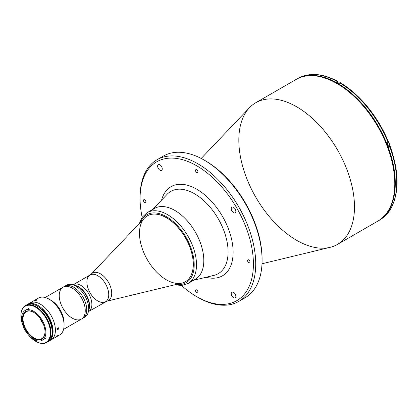 <?xml version="1.0" encoding="UTF-8"?>
<svg xmlns="http://www.w3.org/2000/svg" width="418" height="418" viewBox="0 0 418 418"><rect width="100%" height="100%" fill="white"/><g stroke="black" fill="none" stroke-linecap="round" stroke-linejoin="round"><path stroke-width="0.63" d="M48.357 341.365L48.65 341.198A21.182 12.226 -120 0 0 42.181 308.609L41.889 308.777A21.182 12.226 60 0 1 48.707 341.151A21.182 12.226 -120 0 0 41.889 308.777L41.601 308.944A21.182 12.226 60 0 1 49.068 340.837M27.99 304.335A21.182 12.226 60 0 1 33.356 304.184L33.649 304.017A21.182 12.226 -120 0 0 27.536 304.487A21.182 12.226 60 0 1 33.649 304.017L33.936 303.849A21.182 12.226 -120 0 0 27.468 304.513L27.18 304.68M49.084 340.822A21.182 12.226 -120 0 0 41.596 308.949L41.481 309.017A21.182 12.226 60 0 1 49.559 340.336A21.182 12.226 -120 0 0 41.481 309.017L41.361 309.08A21.182 12.226 60 0 1 50.86 338.387A21.182 12.226 -120 0 0 41.361 309.08L41.293 309.121M33.09 304.341L33.121 304.325A21.182 12.226 -120 0 0 31.01 304.006A21.182 12.226 60 0 1 33.121 304.325L33.236 304.257A21.182 12.226 -120 0 0 28.675 304.158A21.182 12.226 60 0 1 33.236 304.257L33.351 304.189A21.182 12.226 -120 0 0 28.016 304.325M63.573 329.374L81.447 319.054A18.402 10.622 -120 0 0 84.264 304.309A18.402 10.622 -120 0 0 72.246 288.096A18.402 10.622 60 0 1 84.264 304.309A18.402 10.622 60 0 1 81.447 319.054A18.402 10.622 60 0 1 63.045 308.432A18.402 10.622 60 0 1 63.045 287.182A18.402 10.622 60 0 1 72.246 288.096A18.402 10.622 -120 0 0 63.045 287.182L64.518 286.335A18.402 10.622 60 0 1 73.72 287.244A18.402 10.622 -120 0 0 64.518 286.335L66.483 285.201A18.402 10.622 -120 0 1 75.679 286.111A18.402 10.622 60 0 1 88.433 311.483A18.402 10.622 60 0 1 83.846 317.544A18.402 10.622 -120 0 0 84.88 317.069A18.402 10.622 -120 0 0 87.702 302.324A18.402 10.622 -120 0 0 75.679 286.111A18.402 10.622 60 0 0 73.098 284.919L76.175 285.975A15.456 8.924 -120 0 1 78.344 286.978A15.456 8.924 60 0 1 88.658 309.733M82.153 318.579A18.402 10.622 -120 0 0 82.921 318.202A18.402 10.622 -120 0 0 85.742 303.458A18.402 10.622 -120 0 0 73.72 287.244A18.402 10.622 60 0 1 85.742 303.458A18.402 10.622 60 0 1 82.921 318.202L84.88 317.069M339.667 82.121A2.247 1.301 -120 0 0 338.543 82.006A2.247 1.301 60 0 1 339.667 82.121A2.247 1.301 60 0 1 340.837 83.386A2.247 1.301 -120 0 0 339.667 82.121M389.879 210.082L389.367 211.1A2.247 1.301 -120 0 0 389.832 210.108A2.247 1.301 60 0 1 389.367 211.1L387.747 212.036M389.832 145.302A2.247 1.301 -120 0 0 388.056 142.454A2.247 1.301 60 0 1 389.832 145.302A2.247 1.301 60 0 1 389.367 146.331A2.247 1.301 -120 0 0 389.832 145.302M389.832 145.234A2.085 1.202 -120 0 0 389.832 145.171A2.085 1.202 -120 0 0 388.301 142.585M255.764 102.734L296.059 79.472A81.776 47.213 60 0 1 377.841 126.685A81.776 47.213 60 0 1 377.835 221.117A81.776 47.213 -120 0 0 377.841 126.685A81.776 47.213 -120 0 0 296.059 79.472C319.138 64.712 361.57 91.72 381.77 133.222C400.637 169.311 399.101 209.784 377.835 221.117L337.545 244.378A81.776 47.213 60 0 1 274.527 222.47A81.776 47.213 60 0 1 238.83 140.171A81.776 47.213 60 0 1 255.764 102.734A81.776 47.213 60 0 1 337.545 149.952A81.776 47.213 60 0 1 337.545 244.378M262.008 263.763L330.1 247.336A81.776 47.213 -120 0 0 351.752 185.106A81.776 47.213 -120 0 0 296.655 106.783A81.776 47.213 -120 0 0 249.483 107.703L201.21 158.459M174.667 284.836L181.778 285.452L188.043 283.477A40.891 23.607 -120 0 0 194.313 250.711A40.891 23.607 -120 0 0 167.597 214.68A40.891 23.607 -120 0 0 147.157 212.657A40.891 23.607 60 0 1 167.597 214.68A40.891 23.607 60 0 1 194.313 250.711A40.891 23.607 60 0 1 188.043 283.477L195.342 279.266A40.891 23.607 -120 0 1 191.366 280.802A40.891 23.607 -120 0 0 195.342 232.053A40.891 23.607 -120 0 0 151.133 211.116M194.522 193.759A47.48 27.41 -120 0 0 167.132 194.292A47.48 27.41 60 0 1 194.522 193.759A47.48 27.41 60 0 1 226.509 239.227A47.48 27.41 60 0 1 213.938 275.363A47.48 27.41 -120 0 0 226.509 239.227A47.48 27.41 -120 0 0 194.522 193.759M151.311 210.928A40.891 23.607 60 0 1 174.896 210.468A40.891 23.607 60 0 1 202.448 249.63A40.891 23.607 60 0 1 191.616 280.744M196.742 189.223A51.456 29.709 -120 0 0 161.583 200.123A51.456 29.709 60 0 1 196.742 189.223A51.456 29.709 60 0 1 232.821 246.615A51.456 29.709 60 0 1 206.111 277.249A51.456 29.709 -120 0 0 232.821 246.615A51.456 29.709 -120 0 0 196.742 189.223M160.313 158.129A81.776 47.213 60 0 1 204.261 160.131L204.261 160.131A81.776 47.213 60 0 1 262.086 260.289A81.776 47.213 60 0 1 241.844 299.345M140.077 197.86A81.776 47.213 60 0 1 157.011 159.749A81.776 47.213 60 0 1 197.902 163.799A81.776 47.213 60 0 1 251.322 235.867A81.776 47.213 60 0 1 238.788 301.394L245.152 297.726A81.776 47.213 -120 0 0 257.687 232.194A81.776 47.213 -120 0 0 204.261 160.131L205.416 160.794A80.141 46.273 60 0 1 262.086 259.615M262.086 260.289L262.086 258.951A80.141 46.273 -120 0 0 205.416 160.794L204.261 160.131A81.776 47.213 -120 0 0 163.37 156.076L157.011 159.749M238.788 301.394A81.776 47.213 60 0 1 197.317 297.005M196.742 296.675L197.897 297.344A81.776 47.213 -120 0 0 255.727 263.962A81.776 47.213 -120 0 0 197.902 163.799A81.776 47.213 -120 0 0 140.072 197.186L140.072 198.524A80.141 46.273 60 0 1 196.742 165.805A80.141 46.273 60 0 1 253.412 263.962A80.141 46.273 60 0 1 196.742 296.675A80.141 46.273 60 0 1 181.511 285.473A80.141 46.273 -120 0 0 252.89 272.531A80.141 46.273 -120 0 0 196.742 165.805A80.141 46.273 -120 0 0 142.157 217.313A80.141 46.273 60 0 1 140.072 198.524M248.788 259.886A1.719 0.993 -120 0 0 247.926 259.803A1.719 0.993 -120 0 0 247.926 261.783A1.719 0.993 -120 0 0 249.645 262.776A1.719 0.993 -120 0 0 249.907 261.402A1.719 0.993 -120 0 0 248.788 259.886A1.719 0.993 60 0 1 249.839 262.598A1.719 0.993 60 0 1 247.733 261.381A1.719 0.993 60 0 1 248.788 259.886M196.742 289.935A1.719 0.993 -120 0 0 195.885 289.846A1.719 0.993 -120 0 0 195.885 291.832A1.719 0.993 -120 0 0 197.604 292.825A1.719 0.993 -120 0 0 197.866 291.445A1.719 0.993 -120 0 0 196.742 289.935A1.719 0.993 60 0 1 197.792 292.642A1.719 0.993 60 0 1 195.692 291.43A1.719 0.993 60 0 1 196.742 289.935M196.742 169.745A1.719 0.993 -120 0 0 195.885 169.661A1.719 0.993 -120 0 0 195.885 171.641A1.719 0.993 -120 0 0 197.604 172.634A1.719 0.993 -120 0 0 197.866 171.255A1.719 0.993 -120 0 0 196.742 169.745A1.719 0.993 60 0 1 197.792 172.456A1.719 0.993 60 0 1 195.692 171.239A1.719 0.993 60 0 1 196.742 169.745M144.701 199.794A1.719 0.993 -120 0 0 143.839 199.705A1.719 0.993 -120 0 0 143.839 201.69A1.719 0.993 -120 0 0 145.558 202.683A1.719 0.993 -120 0 0 145.819 201.304A1.719 0.993 -120 0 0 144.701 199.794A1.719 0.993 60 0 1 145.751 202.5A1.719 0.993 60 0 1 143.646 201.288A1.719 0.993 60 0 1 144.701 199.794M159.942 164.828A3.271 1.886 -120 0 0 158.307 164.666A3.271 1.886 -120 0 0 158.307 168.444A3.271 1.886 -120 0 0 161.578 170.335A3.271 1.886 -120 0 0 162.079 167.712A3.271 1.886 -120 0 0 159.942 164.828A3.271 1.886 60 0 1 161.944 169.99A3.271 1.886 60 0 1 157.941 167.681A3.271 1.886 60 0 1 159.942 164.828M233.542 292.307A3.271 1.886 -120 0 0 231.906 292.145A3.271 1.886 -120 0 0 231.906 295.923A3.271 1.886 -120 0 0 235.177 297.815A3.271 1.886 -120 0 0 235.679 295.192A3.271 1.886 -120 0 0 233.542 292.307A3.271 1.886 60 0 1 235.548 297.475A3.271 1.886 60 0 1 231.541 295.16A3.271 1.886 60 0 1 233.542 292.307M233.542 207.323A3.271 1.886 60 0 1 235.548 212.485A3.271 1.886 60 0 1 231.541 210.17A3.271 1.886 60 0 1 233.542 207.323A3.271 1.886 -120 0 0 231.906 207.161A3.271 1.886 -120 0 0 231.906 210.938A3.271 1.886 -120 0 0 235.177 212.825A3.271 1.886 -120 0 0 235.679 210.207A3.271 1.886 -120 0 0 233.542 207.323M337.525 83.255A81.698 47.166 -120 0 0 299.565 77.764A81.698 47.166 60 0 1 337.525 83.255A81.698 47.166 60 0 1 390.109 152.701A81.698 47.166 60 0 1 381.07 218.933A81.698 47.166 -120 0 0 390.109 152.701A81.698 47.166 -120 0 0 337.525 83.255M390.088 209.883L388.923 210.635A81.698 47.166 60 0 1 387.188 213.102A81.698 47.166 -120 0 0 388.923 210.635L389.848 210.102A81.698 47.166 -120 0 0 389.848 146.896L388.923 147.429A81.698 47.166 -120 0 0 387.188 142.956L388.113 142.423A81.698 47.166 -120 0 0 340.707 83.454L339.782 83.987A81.698 47.166 -120 0 0 338.047 82.952A81.698 47.166 -120 0 0 336.312 81.98L337.237 81.447A81.698 47.166 -120 0 0 298.123 78.375A81.698 47.166 60 0 1 337.237 81.447L337.937 81.458L338.105 82.262L337.734 81.343L336.312 81.98A81.698 47.166 60 0 1 339.782 83.987L341.041 83.339L341.469 83.532L340.707 83.454A81.698 47.166 60 0 1 388.113 142.423L387.188 142.956A81.698 47.166 60 0 1 388.923 147.429L390.224 146.598L388.709 146.854L389.283 146.519A2.456 1.416 60 0 1 389.048 146.514A2.456 1.416 -120 0 0 389.283 146.519L390.229 146.504L389.848 146.896A81.698 47.166 60 0 1 389.848 210.102L390.224 209.585M341.469 83.532L341.574 83.955A80.47 46.461 60 0 1 388.228 141.989L388.374 141.989M388.489 142.125L388.494 142.031C378.651 117.651 360.363 94.886 341.328 83.396M388.494 211.707L388.113 212.569A81.698 47.166 60 0 1 379.821 219.878A81.698 47.166 -120 0 0 388.113 212.569L388.489 212.051L388.369 211.351M387.188 213.102L388.113 212.569L387.188 213.102M80.946 285.473A15.456 8.924 60 0 1 91.046 299.095A15.456 8.924 60 0 1 88.679 311.478A15.456 8.924 60 0 1 88.402 311.624A15.456 8.924 -120 0 0 88.679 311.478A15.456 8.924 -120 0 0 88.679 293.635A15.456 8.924 -120 0 0 73.218 284.71A15.456 8.924 60 0 1 80.946 285.473M97.812 275.739A15.456 8.924 -120 0 0 90.084 274.976A15.456 8.924 60 0 1 97.812 275.739A15.456 8.924 60 0 1 107.907 289.36A15.456 8.924 60 0 1 105.54 301.744A15.456 8.924 -120 0 0 107.907 289.36A15.456 8.924 -120 0 0 97.812 275.739M105.54 301.744A15.456 8.924 60 0 1 90.084 292.819A15.456 8.924 60 0 1 90.084 274.976L91.312 274.015A15.9 9.18 60 0 1 100.482 273.837A15.9 9.18 -120 0 0 91.312 274.015L144.44 218.154A38.028 21.955 -120 0 1 166.374 217.726A38.028 21.955 60 0 1 191.219 251.234A38.028 21.955 60 0 1 185.388 281.706A38.028 21.955 60 0 1 147.361 259.75A38.028 21.955 60 0 1 147.361 215.84A38.028 21.955 60 0 1 166.374 217.726A38.028 21.955 -120 0 1 191.998 254.144A38.028 21.955 -120 0 1 181.924 283.08L106.982 301.159A15.9 9.18 -120 0 0 111.193 289.063A15.9 9.18 -120 0 0 100.482 273.837A15.9 9.18 60 0 1 111.193 289.063A15.9 9.18 60 0 1 106.982 301.159L88.402 311.64M195.342 279.266A40.891 23.607 -120 0 0 201.607 246.5A40.891 23.607 -120 0 0 174.896 210.468A40.891 23.607 -120 0 0 154.451 208.441L147.157 212.657L142.313 217.094L139.293 223.562M166.442 216.686A39.255 22.661 60 0 1 193.727 258.617A39.255 22.661 60 0 1 176.438 284.407A39.255 22.661 -120 0 0 193.727 258.617A39.255 22.661 -120 0 0 166.442 216.686A39.255 22.661 -120 0 0 140.547 222.245A39.255 22.661 60 0 1 166.442 216.686M147.397 215.824A38.028 21.955 60 0 1 166.442 217.684A38.028 21.955 60 0 1 191.292 251.228A38.028 21.955 60 0 1 185.42 281.685M65.553 285.86L65.553 285.86A18.402 10.622 60 0 1 73.098 284.919M88.433 311.483L89.055 308.291A15.456 8.924 -120 0 0 78.344 286.978A15.456 8.924 60 0 0 74.723 285.599M78.636 286.811A15.456 8.924 -120 0 0 74.341 285.348A15.456 8.924 60 0 1 86.364 294.967A15.456 8.924 60 0 1 88.684 310.193A15.456 8.924 -120 0 0 78.636 286.811M36.079 300.239A21.261 12.274 60 0 1 49.047 299.152L51.069 300.323A18.402 10.622 60 0 1 64.043 323.96M48.692 341.271A21.261 12.274 60 0 1 48.211 341.522A21.261 12.274 -120 0 0 52.072 324.655A21.261 12.274 -120 0 0 38.059 305.495A21.261 12.274 60 0 1 51.947 324.232A21.261 12.274 60 0 1 48.692 341.271L51.001 339.933A21.261 12.274 60 0 1 49.784 340.492A21.261 12.274 -120 0 0 51.001 339.933A21.261 12.274 -120 0 0 54.262 322.895A21.261 12.274 -120 0 0 40.374 304.158A21.261 12.274 -120 0 0 29.741 303.107A21.261 12.274 60 0 1 40.374 304.158A21.261 12.274 60 0 1 54.262 322.895A21.261 12.274 60 0 1 51.001 339.933L59.675 334.928A21.261 12.274 -120 0 0 62.935 317.889A21.261 12.274 -120 0 0 49.047 299.152A21.261 12.274 60 0 1 64.079 325.194A21.261 12.274 60 0 1 54.413 335.832M64.079 325.194L64.079 322.858A18.402 10.622 -120 0 0 51.069 300.323L49.047 299.152A21.261 12.274 -120 0 0 38.414 298.102L27.426 304.445A21.261 12.274 60 0 1 38.059 305.495A21.261 12.274 -120 0 0 26.971 304.727A21.261 12.274 60 0 1 27.426 304.445M57.909 329.567L58.687 328.579L58.619 327.905L58.238 327.764L57.397 328.6L57.485 329.577L58.149 329.41L57.679 329.624M58.619 327.905L58.687 328.579L58.149 329.41M36.418 300.291L34.532 301.049M34.506 300.986L36.35 300.234M57.485 329.577L57.553 328.292L58.452 327.78M42.767 322.811A16.767 9.677 60 0 1 40.452 318.803M43.289 323.997A15.539 8.971 60 0 1 39.684 317.753M33.868 312.424A15.539 8.971 -120 0 0 26.24 311.739A15.539 8.971 -120 0 0 26.24 329.677A15.539 8.971 -120 0 0 41.779 338.648A15.539 8.971 -120 0 0 44.998 331.704A15.539 8.971 60 0 1 33.962 337.854A15.539 8.971 60 0 1 23.027 318.908A15.539 8.971 60 0 1 33.868 312.424M33.722 312.34A15.947 9.206 -120 0 0 22.447 318.85A15.947 9.206 -120 0 0 33.722 338.381A15.947 9.206 -120 0 0 44.998 331.871A15.947 9.206 -120 0 0 33.722 312.34L33.722 312.34A15.947 9.206 60 0 1 43.488 337.509A15.947 9.206 60 0 1 23.957 326.233A15.947 9.206 60 0 1 33.722 312.34M33.722 311.337A17.175 9.917 60 0 1 44.94 326.474A17.175 9.917 60 0 1 42.307 340.231A17.175 9.917 60 0 1 25.137 330.319A17.175 9.917 60 0 1 25.137 310.485A17.175 9.917 60 0 1 33.722 311.337A17.175 9.917 -120 0 0 23.204 326.301A17.175 9.917 -120 0 0 44.24 338.444A17.175 9.917 -120 0 0 33.722 311.337M35.645 307.225A20.853 12.038 -120 0 0 22.828 325.272A20.853 12.038 60 0 1 20.9 315.736A20.853 12.038 60 0 1 35.645 307.225A20.853 12.038 60 0 1 50.39 332.765A20.853 12.038 60 0 1 35.645 341.276A20.853 12.038 60 0 1 28.351 334.839A20.853 12.038 -120 0 0 49.899 336.835A20.853 12.038 -120 0 0 35.645 307.225M35.932 306.723A21.261 12.274 -120 0 0 20.9 315.402A21.261 12.274 -120 0 0 20.9 315.569A21.261 12.274 60 0 1 25.305 305.668A21.261 12.274 60 0 1 35.932 306.723A21.261 12.274 60 0 1 49.826 325.46A21.261 12.274 60 0 1 46.565 342.499A21.261 12.274 60 0 1 35.791 341.36A21.261 12.274 -120 0 0 35.932 341.443A21.261 12.274 -120 0 0 50.97 332.765A21.261 12.274 -120 0 0 35.932 306.723M25.916 305.354A21.261 12.274 60 0 1 37.124 306.033A21.261 12.274 60 0 1 51.174 325.314A21.261 12.274 60 0 1 47.145 342.123M46.565 342.499L47.757 341.809A21.261 12.274 -120 0 0 51.017 324.77A21.261 12.274 -120 0 0 37.124 306.033A21.261 12.274 -120 0 0 26.496 304.983L25.305 305.668M81.447 319.054L82.921 318.202M337.472 82.628L338.543 82.006L339.75 82.111L340.9 83.365M388.667 146.739L389.367 146.331L389.879 145.239L389.419 143.693L388.097 142.428M167.132 194.292L152.722 209.439M213.938 275.363L193.612 280.264M297.945 78.474L298.123 78.375C309.357 72.293 322.591 73.296 337.843 81.385M388.343 212.37L379.643 219.978M390.24 146.519C399.404 172.738 399.362 193.847 390.119 209.841M72.946 284.867L90.084 274.976M45.175 297.501L63.045 287.182M28.894 308.317L25.137 310.485M46.069 338.063L42.307 340.231M20.9 315.402L20.9 315.736M35.932 341.443L35.645 341.276"/></g></svg>
